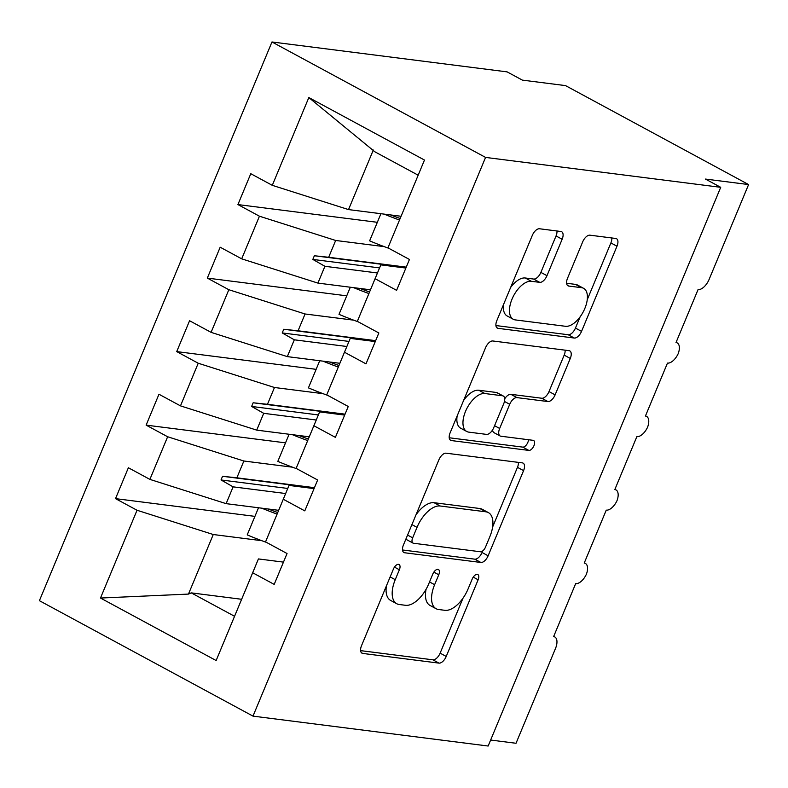 <?xml version="1.0" encoding="UTF-8"?>
<svg xmlns="http://www.w3.org/2000/svg" width="788" height="788" viewBox="0 0 788 788"><rect width="100%" height="100%" fill="white"/><g stroke="black" fill="none" stroke-linecap="round" stroke-linejoin="round"><path stroke-width="1.18" d="M398.511 564.336A5.546 2.837 118.4 0 0 393.439 569.005L361.525 645.677A7.929 4.058 118.4 0 0 361.997 653.183A7.929 4.058 118.4 0 0 362.756 653.429L438.985 663.122A7.929 4.058 118.4 0 0 446.225 656.443L478.139 579.781A5.546 2.837 118.4 0 0 477.814 574.521A5.546 2.837 118.4 0 0 477.282 574.354A5.546 2.837 118.4 0 0 472.209 579.022L468.082 588.941A25.364 12.992 118.4 0 1 444.915 610.316L438.571 609.508A25.364 12.992 118.4 0 1 436.119 608.73A25.364 12.992 118.4 0 1 434.621 584.686L438.758 574.767A5.546 2.837 118.4 0 0 438.433 569.507A5.546 2.837 118.4 0 0 437.892 569.34A5.546 2.837 118.4 0 0 432.829 574.019L428.702 583.938A25.364 12.992 118.4 0 1 405.534 605.302L399.181 604.495A25.364 12.992 118.4 0 1 396.728 603.726A25.364 12.992 118.4 0 1 395.241 579.682L399.368 569.763A5.546 2.837 118.4 0 0 399.043 564.504A5.546 2.837 118.4 0 0 398.511 564.336M562.149 239.247A7.929 4.058 118.4 0 0 561.677 231.731A7.929 4.058 118.4 0 0 560.918 231.495L539.524 228.766A7.929 4.058 118.4 0 0 532.284 235.445L496.844 320.598A7.929 4.058 118.4 0 0 497.307 328.113A7.929 4.058 118.4 0 0 498.075 328.35L574.304 338.042A7.929 4.058 118.4 0 0 581.544 331.364L616.984 246.22A7.929 4.058 118.4 0 0 616.521 238.705A7.929 4.058 118.4 0 0 615.753 238.468L589.926 235.179A7.929 4.058 118.4 0 0 582.687 241.857L567.518 278.302A7.929 4.058 118.4 0 0 567.981 285.808A7.929 4.058 118.4 0 0 568.749 286.054L581.554 287.679A21.207 10.855 118.4 0 1 583.603 288.329A21.207 10.855 118.4 0 1 584.016 310.305A21.207 10.855 118.4 0 1 565.489 326.291L515.303 319.908A21.207 10.855 118.4 0 1 513.254 319.258A21.207 10.855 118.4 0 1 512.85 297.283A21.207 10.855 118.4 0 1 531.378 281.296L539.741 282.36A7.929 4.058 118.4 0 0 546.98 275.682L562.149 239.247L556.042 235.947A7.929 4.058 118.4 0 0 556.968 230.992M252.997 716.125L485.566 157.413L271.968 41.971L39.4 600.683L252.997 716.125L488.146 746.029L720.715 187.317L705.457 179.073L748.6 184.559L709.121 279.395A12.116 6.205 -61.6 0 1 698.06 289.6L676.025 342.524A12.116 6.205 118.4 0 1 677.197 342.898A12.116 6.205 118.4 0 1 678.202 353.645A12.116 6.205 -61.6 0 1 667.466 363.11L645.431 416.044A12.116 6.205 118.4 0 1 646.593 416.409A12.116 6.205 118.4 0 1 647.598 427.155A12.116 6.205 -61.6 0 1 636.862 436.631L614.827 489.555A12.116 6.205 118.4 0 1 615.999 489.929A12.116 6.205 118.4 0 1 617.004 500.666A12.116 6.205 -61.6 0 1 606.258 510.141L584.223 563.075A12.116 6.205 118.4 0 1 585.395 563.44A12.116 6.205 118.4 0 1 586.4 574.186A12.116 6.205 -61.6 0 1 575.654 583.652L553.629 636.586A12.116 6.205 118.4 0 1 554.791 636.96A12.116 6.205 118.4 0 1 555.51 648.435L516.032 743.271L490.638 740.04M485.566 157.413L720.715 187.317M446.116 453.189A7.929 4.058 118.4 0 0 438.877 459.867L403.426 545.01A7.929 4.058 118.4 0 0 403.899 552.526A7.929 4.058 118.4 0 0 404.658 552.762L480.887 562.465A7.929 4.058 118.4 0 0 488.127 555.786L523.577 470.633A7.929 4.058 118.4 0 0 523.104 463.127A7.929 4.058 118.4 0 0 522.345 462.881L446.116 453.189M450.135 432.809L485.585 347.656A7.929 4.058 118.4 0 1 492.815 340.977L569.054 350.67A7.929 4.058 118.4 0 1 569.813 350.916A7.929 4.058 118.4 0 1 570.285 358.432L555.116 394.867A7.929 4.058 118.4 0 1 547.877 401.545L516.958 397.615A7.929 4.058 118.4 0 0 509.718 404.293L499.661 428.465A7.929 4.058 118.4 0 0 500.124 435.981A7.929 4.058 118.4 0 0 500.892 436.217L533.072 440.315A5.546 2.837 118.4 0 1 533.614 440.482A5.546 2.837 118.4 0 1 533.712 446.235A5.546 2.837 118.4 0 1 528.866 450.411L451.366 440.561A7.929 4.058 118.4 0 1 450.598 440.315A7.929 4.058 118.4 0 1 450.135 432.809M405.869 268.058L380.831 264.876L357.338 321.346L378.851 332.969L365.996 363.849L344.484 352.226L350.227 338.387L326.734 394.857L348.247 406.49L335.392 437.36L313.88 425.737L319.623 411.897L296.13 468.377L317.643 480L304.789 510.88L283.276 499.247L289.029 485.418L265.536 541.888L287.049 553.521L274.194 584.391L252.682 572.768L258.425 558.928L216.139 660.541L100.49 598.043L188.47 594.083L191.248 592.871L234.548 616.285M418.162 175.192L374.852 151.788L308.827 97.554L424.476 160.053L387.932 247.836L409.445 259.459L396.6 290.339L375.088 278.706L380.831 264.876M377.334 222.305L237.927 204.575L259.439 216.208L241.689 258.838L317.919 283.099L370.459 289.787M384.258 246.644L335.668 240.468L259.439 216.208M375.265 341.568L350.227 338.387M346.74 295.825L207.323 278.095L228.835 289.718L211.085 332.359L287.315 356.619L339.864 363.298M353.654 320.155L305.064 313.979L228.835 289.718M344.671 415.089L319.623 411.897M316.136 369.336L176.719 351.606L198.231 363.238L180.482 405.869L256.721 430.13L309.26 436.818M323.05 393.675L274.47 387.499L198.231 363.238M314.067 488.599L289.029 485.418M285.532 442.856L146.125 425.126L167.637 436.749L149.887 479.39L128.375 467.757L115.521 498.637L137.033 510.26L100.49 598.043M292.456 467.185L243.866 461.01L167.637 436.749M283.463 562.12L258.425 558.928M254.928 516.367L115.521 498.637M261.852 540.706L213.262 534.52L137.033 510.26M748.6 184.559L565.518 85.606L522.365 80.12L507.117 71.875L271.968 41.971M373.315 150.025L348.523 209.588L401.062 216.267M348.523 209.588L272.293 185.328L250.781 173.705L237.927 204.575M387.932 247.836L424.476 160.053M207.323 278.095L220.177 247.215L241.689 258.838M176.719 351.606L189.573 320.736L211.085 332.359M146.125 425.126L158.969 394.246L180.482 405.869M308.827 97.554L272.293 185.328M375.088 278.706L357.338 321.346M344.484 352.226L326.734 394.857M313.88 425.737L296.13 468.377M283.276 499.247L265.536 541.888M252.682 572.768L216.139 660.541M377.452 272.983L324.912 266.295L317.919 283.099M335.668 240.468L328.675 257.272L314.363 255.745L312.826 259.419L324.912 266.295M406.253 267.142L328.675 257.272M346.848 346.493L294.318 339.815L287.315 356.619M305.064 313.979L298.071 330.783L283.759 329.256L282.222 332.94L294.318 339.815M375.649 340.652L298.071 330.783M316.254 420.014L263.714 413.326L256.721 430.13M274.47 387.499L267.467 404.303L253.155 402.776L251.628 406.45L263.714 413.326M345.046 414.163L267.467 404.303M285.65 493.524L233.11 486.846L226.117 503.65L278.656 510.329M243.866 461.01L236.873 477.814L222.551 476.287L221.024 479.961L233.11 486.846M314.451 487.683L236.873 477.814M226.117 503.65L149.887 479.39M213.262 534.52L188.47 594.083M241.63 599.284L191.248 592.871M287.758 488.452L221.024 479.961M314.333 487.959L222.551 476.287M318.362 414.941L251.628 406.45M344.937 414.449L253.155 402.776M348.966 341.421L282.222 332.94M375.531 340.928L283.759 329.256M379.57 267.91L312.826 259.419M406.135 267.418L314.363 255.745M386.396 585.917A25.364 12.992 118.4 0 0 390.631 600.426L396.728 603.726M426.072 589.286A25.364 12.992 118.4 0 0 430.012 605.43L436.119 608.73M360.608 650.632L432.888 659.822A7.929 4.058 118.4 0 0 440.128 653.154L462.999 598.19M492.599 527.093L517.47 467.333A7.929 4.058 118.4 0 0 518.396 462.379M402.51 549.975L474.79 559.165A7.929 4.058 118.4 0 0 482.029 552.486L482.66 550.97M412.666 537.83A5.546 2.837 118.4 0 0 412.991 543.09A5.546 2.837 118.4 0 0 413.523 543.257L480.434 551.767A5.546 2.837 118.4 0 0 485.506 547.089L489.86 536.628A25.364 12.992 118.4 0 0 488.373 512.594A25.364 12.992 118.4 0 0 485.92 511.816L440.177 505.995A25.364 12.992 118.4 0 0 417.019 527.369L412.666 537.83L407.563 535.072M406.056 538.697A5.546 2.837 118.4 0 0 406.884 539.79L412.991 543.09M488.373 512.594L482.266 509.294A25.364 12.992 118.4 0 0 479.813 508.516L485.92 511.816M415.995 514.83A25.364 12.992 118.4 0 1 434.08 502.705L479.813 508.516M504.734 398.817A7.929 4.058 118.4 0 1 510.851 394.315L541.77 398.245A7.929 4.058 118.4 0 0 549.009 391.567L564.178 355.132A7.929 4.058 118.4 0 0 565.104 350.168M492.608 429.884A7.929 4.058 118.4 0 0 494.017 432.681L500.124 435.981M449.209 437.764L522.769 447.121A5.546 2.837 118.4 0 0 526.433 444.856A5.546 2.837 118.4 0 0 528.492 439.734M484.876 393.537A21.207 10.855 118.4 0 0 466.348 409.524A21.207 10.855 118.4 0 0 466.762 431.489A21.207 10.855 118.4 0 0 468.811 432.139L486.491 434.385A7.929 4.058 118.4 0 0 493.731 427.707L503.788 403.535A7.929 4.058 118.4 0 0 503.325 396.029A7.929 4.058 118.4 0 0 502.557 395.783L484.876 393.537L478.779 390.237A21.207 10.855 118.4 0 0 463.61 400.452M457.139 415.995A21.207 10.855 118.4 0 0 460.655 428.189L466.762 431.489M503.325 396.029L497.218 392.729A7.929 4.058 118.4 0 0 496.46 392.483L502.557 395.783M478.779 390.237L496.46 392.483M510.634 287.462A21.207 10.855 118.4 0 1 525.271 277.997L533.634 279.06A7.929 4.058 118.4 0 0 540.873 272.392L556.042 235.947M503.522 304.562A21.207 10.855 118.4 0 0 507.157 315.958L513.254 319.258M583.603 288.329L577.505 285.029A21.207 10.855 118.4 0 0 575.457 284.379L581.554 287.679M566.592 283.256L575.457 284.379M587.237 299.726L610.887 242.921A7.929 4.058 118.4 0 0 611.813 237.966M495.918 325.552L568.207 334.742A7.929 4.058 118.4 0 0 575.447 328.074L580.126 316.825M277.09 514.091A64.606 10.776 -157.4 0 1 261.783 508.181M266.413 542.371A64.606 10.776 -157.4 0 1 247.215 534.894L258.513 507.767M277.74 512.525A54.914 9.161 -157.4 0 1 268.186 508.999M307.694 440.571A64.606 10.776 -157.4 0 1 292.387 434.671M297.017 468.85A64.606 10.776 -157.4 0 1 277.819 461.384L289.117 434.257M308.344 439.005A54.914 9.161 -157.4 0 1 298.79 435.488M338.288 367.06A64.606 10.776 -157.4 0 1 322.991 361.15M327.621 395.34A64.606 10.776 -157.4 0 1 308.423 387.873L319.711 360.737M338.948 365.494A54.914 9.161 -157.4 0 1 329.394 361.968M368.892 293.55A64.606 10.776 -157.4 0 1 353.585 287.64M358.225 321.829A64.606 10.776 -157.4 0 1 339.017 314.353L350.315 287.226M369.542 291.984A54.914 9.161 -157.4 0 1 359.998 288.457M399.496 220.029A64.606 10.776 -157.4 0 1 384.189 214.129M388.819 248.309A64.606 10.776 -157.4 0 1 369.621 240.842L380.919 213.706M400.146 218.463A54.914 9.161 -157.4 0 1 390.592 214.937M390.149 576.924L395.241 579.682M433.853 572.118L438.758 574.767M429.529 581.938L434.621 584.686M473.233 577.131L478.139 579.781M440.128 653.154L446.225 656.443M432.888 659.822L438.985 663.122M361.367 652.681L362.756 653.429M394.463 567.114L399.368 569.763M517.47 467.333L523.577 470.633M482.029 552.486L488.127 555.786M474.79 559.165L480.887 562.465M403.269 552.014L404.658 552.762M434.08 502.705L440.177 505.995M411.917 524.611L417.019 527.369M564.178 355.132L570.285 358.432M549.009 391.567L555.116 394.867M541.77 398.245L547.877 401.545M510.851 394.315L516.958 397.615M504.468 401.456L509.718 404.293M494.559 425.707L499.661 428.465M522.769 447.121L528.866 450.411M449.978 439.812L451.366 440.561M540.873 272.392L546.98 275.682M533.634 279.06L539.741 282.36M525.271 277.997L531.378 281.296M567.36 285.305L568.749 286.054M610.887 242.921L616.984 246.22M575.447 328.074L581.544 331.364M568.207 334.742L574.304 338.042M496.686 327.601L498.075 328.35M553.718 636.369L554.791 636.96M584.312 562.859L585.395 563.44M614.916 489.338L615.999 489.929M645.52 415.828L646.593 416.409M676.114 342.317L677.197 342.898"/></g></svg>
